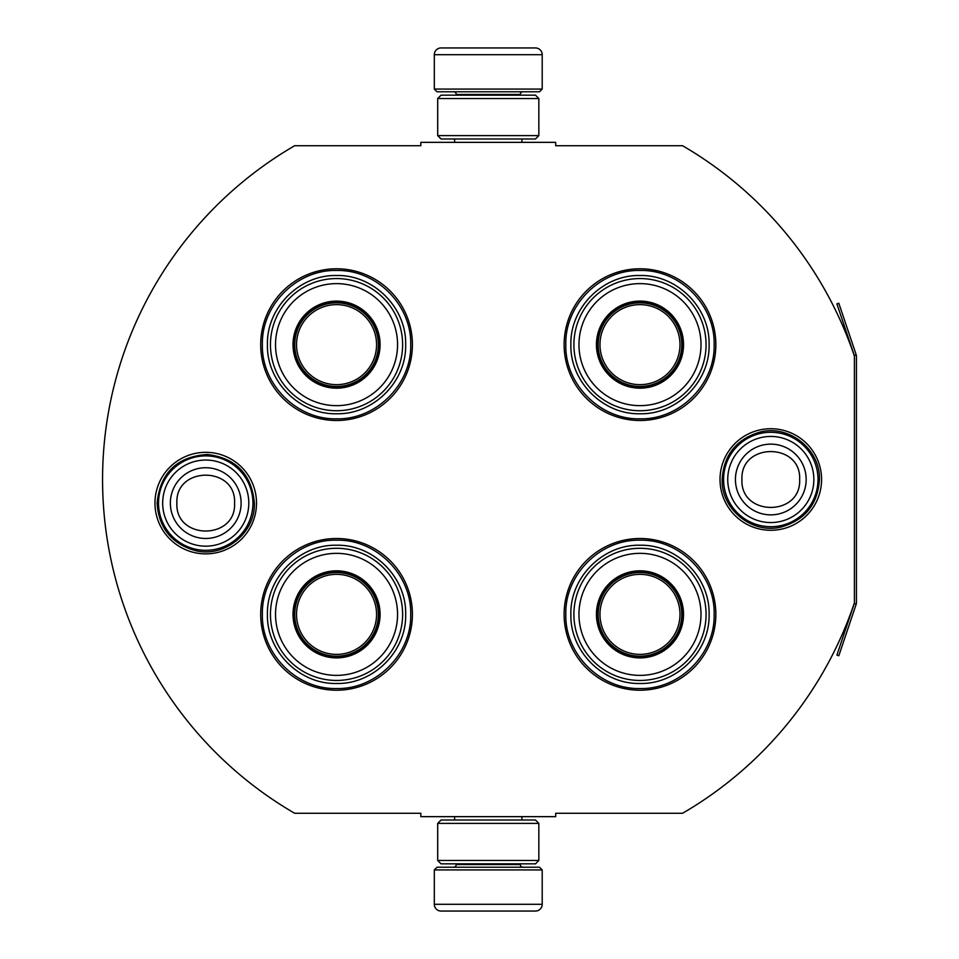 <?xml version="1.0" encoding="UTF-8"?>
<svg xmlns="http://www.w3.org/2000/svg" width="959" height="959" viewBox="0 0 959 959"><rect width="100%" height="100%" fill="white"/><g stroke="black" fill="none" stroke-linecap="round" stroke-linejoin="round"><path stroke-width="1.44" d="M854.409 602.827A386.033 386.033 0 0 1 682.556 813.28L555.693 813.28L555.693 816.648L420.833 816.648L420.833 813.28L294.653 813.28A386.033 386.033 0 0 1 294.653 145.72L420.833 145.72L420.833 142.352L555.693 142.352L555.693 145.72L682.556 145.72A386.033 386.033 0 0 1 854.409 356.173L854.409 602.827A2.026 2.026 0 0 1 854.301 603.475L836.895 655.117L838.813 655.764L856.219 604.122L854.301 603.475M205.729 553.87A50.779 50.779 0 0 1 154.962 503.103A50.779 50.779 0 0 1 205.729 452.324A50.779 50.779 0 0 1 256.509 503.103A50.779 50.779 0 0 1 205.729 553.87M770.796 530.279A50.779 50.779 0 0 1 720.017 479.5A50.779 50.779 0 0 1 770.796 428.721A50.779 50.779 0 0 1 821.575 479.5A50.779 50.779 0 0 1 770.796 530.279M336.549 690.216A75.857 75.857 0 0 1 260.692 614.359A75.857 75.857 0 0 1 336.549 538.502A75.857 75.857 0 0 1 412.406 614.359A75.857 75.857 0 0 1 336.549 690.216M639.977 690.216A75.857 75.857 0 0 1 564.12 614.359A75.857 75.857 0 0 1 639.977 538.502A75.857 75.857 0 0 1 715.846 614.359A75.857 75.857 0 0 1 639.977 690.216M336.549 420.498A75.857 75.857 0 0 1 260.692 344.641A75.857 75.857 0 0 1 336.549 268.784A75.857 75.857 0 0 1 412.406 344.641A75.857 75.857 0 0 1 336.549 420.498M639.977 420.498A75.857 75.857 0 0 1 564.12 344.641A75.857 75.857 0 0 1 639.977 268.784A75.857 75.857 0 0 1 715.846 344.641A75.857 75.857 0 0 1 639.977 420.498M639.977 418.819C600.346 419.826 564.791 384.271 565.81 344.641C564.791 305.01 600.346 269.455 639.977 270.474C679.619 269.455 715.174 305.01 714.155 344.641C715.174 384.271 679.619 419.826 639.977 418.819M639.977 540.181C679.619 539.174 715.174 574.729 714.155 614.359C715.174 653.99 679.619 689.545 639.977 688.526C600.346 689.545 564.791 653.99 565.81 614.359C564.791 574.729 600.346 539.174 639.977 540.181M336.549 688.526C296.918 689.545 261.363 653.99 262.37 614.359C261.363 574.729 296.918 539.174 336.549 540.181C376.18 539.174 411.735 574.729 410.716 614.359C411.735 653.99 376.18 689.545 336.549 688.526M336.549 270.474C376.18 269.455 411.735 305.01 410.716 344.641C411.735 384.271 376.18 419.826 336.549 418.819C296.918 419.826 261.363 384.271 262.37 344.641C261.363 305.01 296.918 269.455 336.549 270.474M158.535 503.103A47.195 47.195 0 0 1 205.729 455.897A47.195 47.195 0 0 1 252.936 503.103A47.195 47.195 0 0 1 205.729 550.298A47.195 47.195 0 0 1 158.535 503.103M162.67 503.103A43.059 43.059 0 0 1 205.729 460.044A43.059 43.059 0 0 1 248.801 503.103A43.059 43.059 0 0 1 205.729 546.162A43.059 43.059 0 0 1 162.67 503.103M723.589 479.5A47.195 47.195 0 0 1 770.796 432.293A47.195 47.195 0 0 1 817.991 479.5A47.195 47.195 0 0 1 770.796 526.695A47.195 47.195 0 0 1 723.589 479.5M727.737 479.5A43.059 43.059 0 0 1 770.796 436.441A43.059 43.059 0 0 1 813.855 479.5A43.059 43.059 0 0 1 770.796 522.559A43.059 43.059 0 0 1 727.737 479.5M542.207 89.079L434.319 89.079L437.016 91.776L539.509 91.776L542.207 89.079L542.207 54.699A6.737 6.737 -137.2 0 0 535.47 47.95L511.866 47.95M454.614 142.352L454.614 138.983M521.912 142.352L521.912 138.983M520.293 95.157L520.293 94.473L456.232 94.473L456.232 95.157M453.535 91.776A2.697 2.697 137.9 0 1 456.232 94.473M522.991 91.776A2.697 2.697 -137.9 0 0 520.293 94.473M434.319 89.079L434.319 54.699L542.207 54.699M459.565 47.95L441.068 47.95A6.737 6.737 137.2 0 0 434.319 54.699M464.659 47.95L462.058 47.95M441.068 47.95L535.47 47.95M434.319 869.921L542.207 869.921L539.509 867.224L437.016 867.224L434.319 869.921L434.319 904.301A6.737 6.737 42.8 0 0 441.068 911.05L459.565 911.05M521.912 816.648L521.912 820.017M454.614 816.648L454.614 820.017M456.232 863.843L456.232 864.527L520.293 864.527L520.293 863.843M522.991 867.224A2.697 2.697 -42.1 0 1 520.293 864.527M453.535 867.224A2.697 2.697 42.1 0 0 456.232 864.527M542.207 869.921L542.207 904.301L434.319 904.301M516.973 911.05L535.47 911.05A6.737 6.737 -42.8 0 0 542.207 904.301M462.058 911.05L514.48 911.05M535.47 911.05L441.068 911.05M535.47 863.843L441.068 863.843M538.838 823.385L535.47 820.017L441.068 820.017L437.688 823.385L538.838 823.385L538.838 860.475L437.688 860.475L441.068 863.855M437.688 823.385L437.688 860.475M535.47 863.855L538.838 860.475M538.838 135.615L535.47 138.983L441.068 138.983L437.688 135.615L538.838 135.615L538.838 98.525L437.688 98.525L441.068 95.145M535.47 95.157L441.068 95.157M538.838 98.525L535.47 95.145M437.688 98.525L437.688 135.615M336.549 387.46A42.819 42.819 0 0 1 293.73 344.641A42.819 42.819 0 0 1 336.549 301.821A42.819 42.819 0 0 1 379.368 344.641A42.819 42.819 0 0 1 336.549 387.46M336.549 388.179A43.539 43.539 0 0 0 380.088 344.641A43.539 43.539 0 0 0 336.549 301.102A43.539 43.539 0 0 0 293.01 344.641A43.539 43.539 0 0 0 336.549 388.179M336.549 283.624A61.016 61.016 0 0 0 275.533 344.641A61.016 61.016 0 0 0 336.549 405.657A61.016 61.016 0 0 0 397.565 344.641A61.016 61.016 0 0 0 336.549 283.624M336.549 410.728A66.075 66.075 0 0 0 402.624 344.641A66.075 66.075 0 0 0 336.549 278.566A66.075 66.075 0 0 0 270.462 344.641A66.075 66.075 0 0 0 336.549 410.728M267.429 344.641C266.482 307.707 299.616 274.574 336.549 275.521C373.483 274.574 406.616 307.707 405.669 344.641C406.616 381.574 373.483 414.708 336.549 413.761C299.616 414.708 266.482 381.574 267.429 344.641M296.535 344.641A40.014 40.014 0 0 1 336.549 304.626A40.014 40.014 0 0 1 376.563 344.641A40.014 40.014 0 0 1 336.549 384.655A40.014 40.014 0 0 1 296.535 344.641M294.737 344.641A41.812 41.812 0 0 1 336.549 302.84A41.812 41.812 0 0 1 378.349 344.641A41.812 41.812 0 0 1 336.549 386.453A41.812 41.812 0 0 1 294.737 344.641M336.549 657.179A42.819 42.819 0 0 1 293.73 614.359A42.819 42.819 0 0 1 336.549 571.54A42.819 42.819 0 0 1 379.368 614.359A42.819 42.819 0 0 1 336.549 657.179M336.549 657.898A43.539 43.539 0 0 0 380.088 614.359A43.539 43.539 0 0 0 336.549 570.821A43.539 43.539 0 0 0 293.01 614.359A43.539 43.539 0 0 0 336.549 657.898M336.549 553.343A61.016 61.016 0 0 0 275.533 614.359A61.016 61.016 0 0 0 336.549 675.376A61.016 61.016 0 0 0 397.565 614.359A61.016 61.016 0 0 0 336.549 553.343M336.549 680.446A66.075 66.075 0 0 0 402.624 614.359A66.075 66.075 0 0 0 336.549 548.284A66.075 66.075 0 0 0 270.462 614.359A66.075 66.075 0 0 0 336.549 680.446M267.429 614.359C266.482 577.426 299.616 544.292 336.549 545.239C373.483 544.292 406.616 577.426 405.669 614.359C406.616 651.293 373.483 684.426 336.549 683.479C299.616 684.426 266.482 651.293 267.429 614.359M296.535 614.359A40.014 40.014 0 0 1 336.549 574.345A40.014 40.014 0 0 1 376.563 614.359A40.014 40.014 0 0 1 336.549 654.374A40.014 40.014 0 0 1 296.535 614.359M294.737 614.359A41.812 41.812 0 0 1 336.549 572.559A41.812 41.812 0 0 1 378.349 614.359A41.812 41.812 0 0 1 336.549 656.172A41.812 41.812 0 0 1 294.737 614.359M639.977 387.46A42.819 42.819 0 0 1 597.169 344.641A42.819 42.819 0 0 1 639.977 301.821A42.819 42.819 0 0 1 682.796 344.641A42.819 42.819 0 0 1 639.977 387.46M639.977 388.179A43.539 43.539 0 0 0 683.527 344.641A43.539 43.539 0 0 0 639.977 301.102A43.539 43.539 0 0 0 596.438 344.641A43.539 43.539 0 0 0 639.977 388.179M639.977 283.624A61.016 61.016 0 0 0 578.96 344.641A61.016 61.016 0 0 0 639.977 405.657A61.016 61.016 0 0 0 701.005 344.641A61.016 61.016 0 0 0 639.977 283.624M639.977 410.728A66.075 66.075 0 0 0 706.064 344.641A66.075 66.075 0 0 0 639.977 278.566A66.075 66.075 0 0 0 573.902 344.641A66.075 66.075 0 0 0 639.977 410.728M570.869 344.641C569.922 307.707 603.055 274.574 639.977 275.521C676.91 274.574 710.044 307.707 709.097 344.641C710.044 381.574 676.91 414.708 639.977 413.761C603.055 414.708 569.922 381.574 570.869 344.641M599.974 344.641A40.014 40.014 0 0 1 639.977 304.626A40.014 40.014 0 0 1 679.991 344.641A40.014 40.014 0 0 1 639.977 384.655A40.014 40.014 0 0 1 599.974 344.641M598.176 344.641A41.812 41.812 0 0 1 639.977 302.84A41.812 41.812 0 0 1 681.789 344.641A41.812 41.812 0 0 1 639.977 386.453A41.812 41.812 0 0 1 598.176 344.641M639.977 657.179A42.819 42.819 0 0 1 597.169 614.359A42.819 42.819 0 0 1 639.977 571.54A42.819 42.819 0 0 1 682.796 614.359A42.819 42.819 0 0 1 639.977 657.179M639.977 657.898A43.539 43.539 0 0 0 683.527 614.359A43.539 43.539 0 0 0 639.977 570.821A43.539 43.539 0 0 0 596.438 614.359A43.539 43.539 0 0 0 639.977 657.898M639.977 553.343A61.016 61.016 0 0 0 578.96 614.359A61.016 61.016 0 0 0 639.977 675.376A61.016 61.016 0 0 0 701.005 614.359A61.016 61.016 0 0 0 639.977 553.343M639.977 680.446A66.075 66.075 0 0 0 706.064 614.359A66.075 66.075 0 0 0 639.977 548.284A66.075 66.075 0 0 0 573.902 614.359A66.075 66.075 0 0 0 639.977 680.446M570.869 614.359C569.922 577.426 603.055 544.292 639.977 545.239C676.91 544.292 710.044 577.426 709.097 614.359C710.044 651.293 676.91 684.426 639.977 683.479C603.055 684.426 569.922 651.293 570.869 614.359M599.974 614.359A40.014 40.014 0 0 1 639.977 574.345A40.014 40.014 0 0 1 679.991 614.359A40.014 40.014 0 0 1 639.977 654.374A40.014 40.014 0 0 1 599.974 614.359M598.176 614.359A41.812 41.812 0 0 1 639.977 572.559A41.812 41.812 0 0 1 681.789 614.359A41.812 41.812 0 0 1 639.977 656.172A41.812 41.812 0 0 1 598.176 614.359M856.219 354.878L854.301 355.525L836.895 303.883L838.813 303.236L856.219 354.878A4.04 4.04 0 0 1 856.435 356.173L856.435 602.827A4.052 4.052 0 0 1 856.219 604.122M854.409 356.173L854.409 356.173A2.026 2.026 0 0 0 854.301 355.525M241.105 503.103A35.363 35.363 180 0 0 205.729 467.728A35.363 35.363 180 0 0 170.366 503.103A35.363 35.363 0 0 0 205.729 538.467A35.363 35.363 0 0 0 241.105 503.103M234.583 503.103C236.393 465.882 175.077 465.882 176.888 503.103C175.077 540.313 236.393 540.313 234.583 503.103M806.159 479.5A35.363 35.363 180 0 0 770.796 444.137A35.363 35.363 180 0 0 735.433 479.5A35.363 35.363 0 0 0 770.796 514.863A35.363 35.363 0 0 0 806.159 479.5M799.65 479.5C801.448 442.279 740.144 442.279 741.942 479.5C740.144 516.721 801.448 516.721 799.65 479.5M254.387 503.103C255.394 532.82 224.766 557.754 195.864 550.742C171.709 544.005 158.786 528.121 157.084 503.103C160.189 472.835 176.924 456.628 207.264 454.47C236.01 458.054 251.714 474.261 254.387 503.103M819.442 479.5C817.751 504.518 804.817 520.401 780.662 527.138C751.76 534.151 721.144 509.217 722.151 479.5C723.769 454.818 736.452 438.994 760.187 432.018C789.245 424.465 820.484 449.483 819.442 479.5"/></g></svg>
